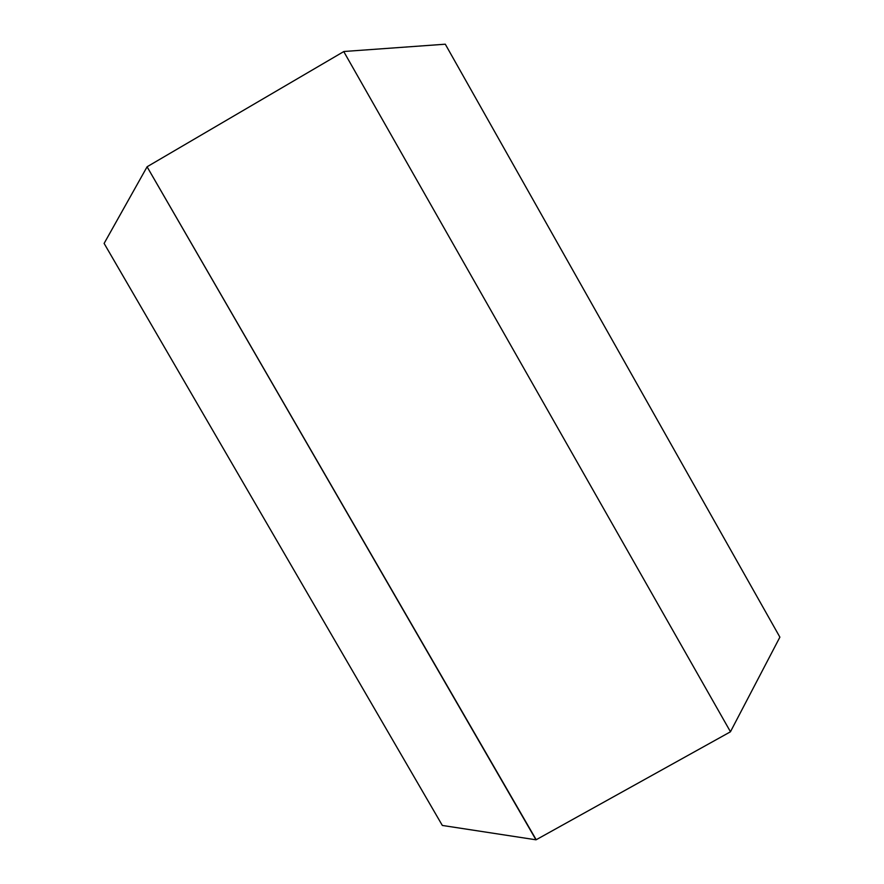 <?xml version="1.0" encoding="UTF-8"?>
<svg xmlns="http://www.w3.org/2000/svg" width="884" height="884" viewBox="0 0 884 884"><rect width="100%" height="100%" fill="white"/><g stroke="black" fill="none" stroke-linecap="round" stroke-linejoin="round"><path stroke-width="1.33" d="M343.975 51.493L445.293 44.2L779.887 637.154L730.46 731.742L343.754 51.581L730.46 731.742M104.113 243.42L147.087 166.811L535.969 839.8L442.332 825.446L104.113 243.42M730.283 731.897L536.19 839.734L147.087 166.811M147.252 166.667L343.754 51.581"/></g></svg>
